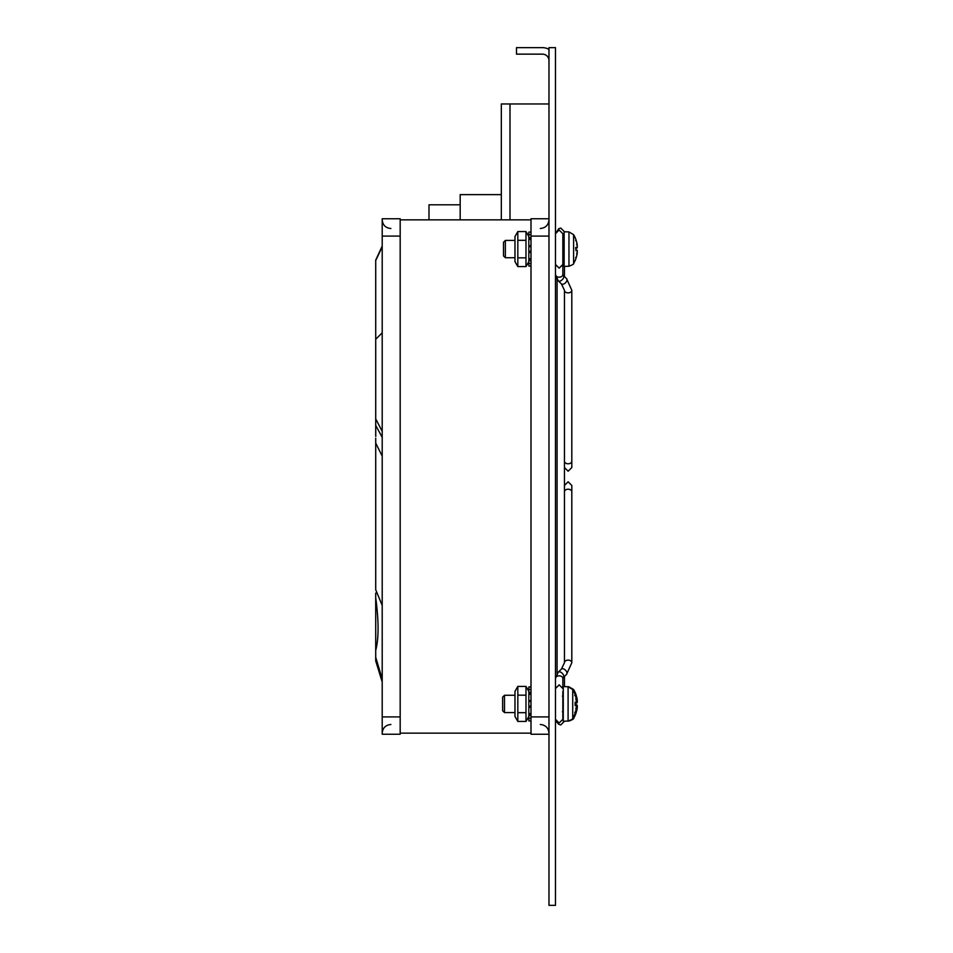<?xml version="1.0" encoding="UTF-8"?>
<svg xmlns="http://www.w3.org/2000/svg" width="953" height="953" viewBox="0 0 953 953"><rect width="100%" height="100%" fill="white"/><g stroke="black" fill="none" stroke-linecap="round" stroke-linejoin="round"><path stroke-width="1.43" d="M548.976 60.647A6.492 6.492 0 0 0 542.483 54.142L516.49 54.142L516.49 47.65L542.483 47.65A12.997 12.997 0 0 1 548.976 49.389M555.48 905.35L555.48 47.65L548.976 47.65L548.976 905.35L555.48 905.35M531 218.761L548.976 218.761L531 218.761L531 734.239L548.976 734.239M400.177 236.082L400.177 218.761L382.201 218.761L382.201 734.239L400.177 734.239L400.177 236.082L382.201 236.082M382.201 218.761L400.177 218.761L382.201 218.761M382.201 456.153L375.708 443.05L375.708 589.752L382.201 605.429M375.708 438.225L375.708 585.714M382.201 246.065L375.708 260.121L375.708 421.845L375.708 339.006M375.708 435.664L375.708 425.383L375.768 436.438M375.708 593.1L375.708 597.781C378.853 620.939 378.853 638.498 375.708 650.434L375.708 597.781M382.201 332.788L375.708 339.292L375.708 260.538L382.201 246.863M382.201 679.048L375.708 657.225L375.708 650.434L375.708 660.882L382.201 681.955M382.201 431.375L375.708 418.82L375.708 425.383L382.201 437.367M375.708 632.518L375.708 622.631M375.708 443.05L375.708 438.761M375.708 657.225L375.708 660.882M428.993 219.845L428.993 204.812L460.18 204.812M501.326 194.626L460.18 194.626L460.18 219.845M562.413 696.083L563.271 695.213M563.271 721.242L563.271 686.589L568.095 686.756L568.095 721.076L563.271 721.242M568.095 721.076C571.717 719.694 573.265 718.776 572.729 718.336L572.729 689.507L568.095 686.756M576.339 702.718L575.183 702.826L576.315 702.718L576.422 701.384L576.315 702.718A28.102 3.347 175 0 0 575.147 702.266L575.147 705.577A28.102 3.347 5 0 0 576.315 705.125L576.422 706.459A27.84 20.752 -15.1 0 1 575.791 708.949A27.84 17.916 -166.9 0 0 576.422 706.947L576.315 708.413A28.102 27.792 143.8 0 1 575.147 713.011L574.79 712.284M576.422 701.384A27.84 20.752 -164.9 0 0 575.791 698.894A27.84 17.916 -13.1 0 1 576.422 700.896L576.315 699.431L576.422 700.896M572.729 689.507A28.161 28.161 0 0 1 575.147 694.677L575.147 694.832A28.102 27.792 36.2 0 1 576.315 699.431M576.422 706.459L576.315 705.125L575.183 705.029L576.339 705.113M504.494 712.582L504.494 695.261L502.624 697.12L502.624 710.724L504.494 712.582L514.977 712.582M531 714.714L528.832 714.714L528.832 713.547L531 713.547M528.832 714.714L528.832 715.417L531 715.417M531 701.217L528.832 701.217L531 701.813M528.832 701.217L528.832 700.538L531 700.538M531 706.03L528.832 706.03L531 706.614M528.832 706.03L528.832 701.813M531 692.426L528.832 692.426L528.832 693.129L531 693.129M528.832 692.426L528.832 689.507L531 689.507M531 694.296L528.832 694.296L528.832 693.129M531 707.305L528.832 707.305L528.832 706.614M531 686.922L528.832 686.922L528.832 689.507M531 718.324L528.832 718.324L528.832 715.417M528.832 720.921L531 720.921L528.832 720.921L528.832 718.324M528.832 713.547L528.832 707.305M528.832 700.538L528.832 694.296M531 259.871L528.832 259.871L528.832 258.704L531 258.704M528.832 259.871L528.832 260.574L531 260.574M531 246.386L528.832 246.386L531 246.97M528.832 246.386L528.832 245.695L531 245.695M531 251.187L528.832 251.187L531 251.783M528.832 251.187L528.832 246.97M531 237.583L528.832 237.583L528.832 238.286L531 238.286M528.832 237.583L528.832 234.676L531 234.676M531 239.453L528.832 239.453L528.832 238.286M531 252.462L528.832 252.462L528.832 251.783M531 232.079L528.832 232.079L528.832 234.676M531 263.493L528.832 263.493L528.832 260.574M528.832 266.078L531 266.078L528.832 266.078L528.832 263.493M528.832 258.704L528.832 252.462M528.832 245.695L528.832 239.453M517.824 721.433L514.977 716.477L514.977 691.354L517.824 686.41L517.824 721.433L525.985 721.433L525.985 686.41L517.824 686.41M528.832 716.477L525.985 721.433M517.824 712.677L525.985 712.677M517.824 695.166L525.985 695.166M517.824 266.59L514.977 261.646L514.977 236.523L517.824 231.567L517.824 266.59L525.985 266.59L525.985 231.567L517.824 231.567M528.832 261.646L525.985 266.59M517.824 257.834L525.985 257.834M517.824 240.323L525.985 240.323M568.965 720.98L564.14 721.242M568.965 721.076C572.574 719.694 574.123 718.776 573.599 718.336L573.599 716.775M573.599 691.068L573.599 689.507L568.965 686.863M576.446 705.446A28.102 3.347 5 0 0 577.184 705.125L577.292 706.459A27.84 20.752 -15.1 0 1 576.66 708.949A27.84 17.916 -166.9 0 0 577.292 706.947L577.184 708.413A28.102 27.792 143.8 0 1 576.017 713.011L575.648 712.284M577.184 705.125L576.053 705.017L577.184 705.125L577.292 706.459M573.599 689.507A28.161 28.161 0 0 1 576.017 694.677L576.017 694.832A28.102 27.792 36.2 0 1 577.184 699.431L577.292 700.896A27.84 17.916 -13.1 0 0 576.66 698.894A27.84 20.752 -164.9 0 1 577.292 701.384L577.184 702.718A28.102 3.347 175 0 0 576.446 702.397M577.208 702.718L576.053 702.814L577.208 702.718M577.292 700.896L577.184 699.431M562.842 241.24L564.14 240.37M564.14 266.411L564.14 231.758L568.965 231.924L568.965 266.244L564.14 266.411M562.461 266.101A3.681 2.609 0 0 0 562.842 264.934L562.842 256.917L564.14 257.786M568.965 266.244C572.574 264.851 574.123 263.945 573.599 263.493L573.599 234.664L568.965 231.924M573.599 234.664A28.161 28.161 0 0 1 576.017 239.846L576.017 239.989A28.102 27.792 36.2 0 1 577.184 244.587L577.292 246.053A27.84 17.916 -13.1 0 0 576.66 244.051A27.84 20.752 -164.9 0 1 577.292 246.541L577.184 247.875A28.102 3.347 175 0 0 576.017 247.423L576.017 250.734A28.102 3.347 5 0 0 577.184 250.282L577.292 251.616A27.84 20.752 -15.1 0 1 576.66 254.106A27.84 17.916 -166.9 0 0 577.292 252.104L577.184 253.569A28.102 27.792 143.8 0 1 576.017 258.168L575.648 257.441M577.184 250.282L576.053 250.174L577.184 250.282L577.292 251.616M577.208 247.887L576.053 247.971L577.208 247.887M577.292 246.053L577.184 244.587M575.648 247.566L576.053 250.71L575.648 247.566M505.352 257.739L505.352 240.418L503.494 242.276L503.494 255.88L505.352 257.739L514.977 257.739M501.326 219.845L501.326 103.96L548.976 103.96M548.976 716.918L531 716.918M531 236.082L548.976 236.082M400.177 716.918L382.201 716.918M555.48 688.066A3.681 2.609 0 0 1 555.861 686.899M562.461 686.899A3.681 2.609 0 0 1 562.842 688.066L562.842 678.429A3.681 2.609 180 0 0 559.161 675.832A3.681 2.609 180 0 0 555.48 678.429L558.232 672.199A3.681 2.109 -134.3 0 1 562.318 673.366A3.681 2.109 -134.3 0 1 563.378 677.476L562.842 678.429M564.45 491.819A3.681 2.609 180 0 1 568.131 489.211A3.681 2.609 180 0 1 571.812 491.819L571.812 662.728L566.582 674.343A3.681 2.109 -134.3 0 0 565.522 670.233A3.681 2.109 -134.3 0 0 561.436 669.077L558.232 672.199M563.378 677.476L566.582 674.343L571.812 662.728A3.681 2.609 180 0 0 568.131 660.119A3.681 2.609 180 0 0 564.45 662.728L561.436 669.077M555.48 264.934A3.681 2.609 0 0 0 555.861 266.101M563.378 275.524L562.842 274.571A3.681 2.609 180 0 1 559.161 277.168A3.681 2.609 180 0 1 555.48 274.571L557.088 279.455L557.088 673.545L557.088 279.455L555.48 274.571L558.232 280.801L561.436 283.923A3.681 2.109 134.3 0 0 565.522 282.767A3.681 2.109 134.3 0 0 566.582 278.657L563.378 275.524A3.681 2.109 134.3 0 1 562.318 279.634A3.681 2.109 134.3 0 1 558.232 280.801M564.45 461.181A3.681 2.609 180 0 0 568.131 463.789A3.681 2.609 180 0 0 571.812 461.181L571.812 290.272L566.582 278.657L571.812 290.272A3.681 2.609 180 0 1 568.131 292.881A3.681 2.609 180 0 1 564.45 290.272L561.436 283.923M576.017 702.754L576.017 705.089M563.271 241.24L563.271 256.917M509.998 219.845L509.998 103.96M400.177 733.155L531 733.155M400.177 219.845L531 219.845M540.315 228.506C545.581 227.993 548.463 225.099 548.976 219.845M390.873 228.506C385.608 227.993 382.713 225.099 382.201 219.845M390.873 724.494C385.608 725.007 382.713 727.901 382.201 733.155M540.315 724.494C545.581 725.007 548.463 727.901 548.976 733.155M562.842 691.318L562.842 719.301L559.161 722.982L555.48 719.301L556.04 721.254M556.862 722.171L558.792 724.351L560.769 724.935L564.45 721.207M555.48 688.542L559.161 684.862L562.842 688.542M568.131 481.789L564.45 485.47L568.131 481.789L571.812 485.47L571.812 491.819M555.48 233.699L558.792 228.649L560.769 228.065L564.45 231.758L560.769 228.065L558.792 228.649L555.48 233.699L559.161 230.018L562.842 233.699L562.842 261.682M562.842 264.457L559.161 268.138L555.48 264.457M562.842 274.571L562.842 264.934M571.812 461.181L571.812 467.53L568.131 471.211L571.812 467.53M564.45 467.53L568.131 471.211L564.45 467.53M564.45 686.636L564.45 676.427L564.45 686.636M564.45 662.728L564.45 290.272L564.45 662.728M564.45 276.573L564.45 266.399L564.45 276.573M571.812 290.272L566.582 278.657L571.812 290.272M564.45 721.242L560.769 724.935L558.792 724.351L557.291 722.469M562.413 711.76L563.271 712.63M572.729 718.336A28.161 28.161 0 0 0 575.147 713.154M575.147 694.677L574.79 695.559M575.183 705.554L575.183 702.29M504.494 695.261L514.977 695.261M528.832 691.354L525.985 686.41M528.832 236.523L525.985 231.567M568.965 686.756L564.45 686.601M573.599 718.336A28.161 28.161 0 0 0 576.017 713.154M576.053 702.29L576.053 705.554L576.053 702.29M576.017 694.677L575.648 695.559M573.599 263.493A28.161 28.161 0 0 0 576.017 258.323M576.017 239.846L575.648 240.716M505.352 240.418L514.977 240.418"/></g></svg>
